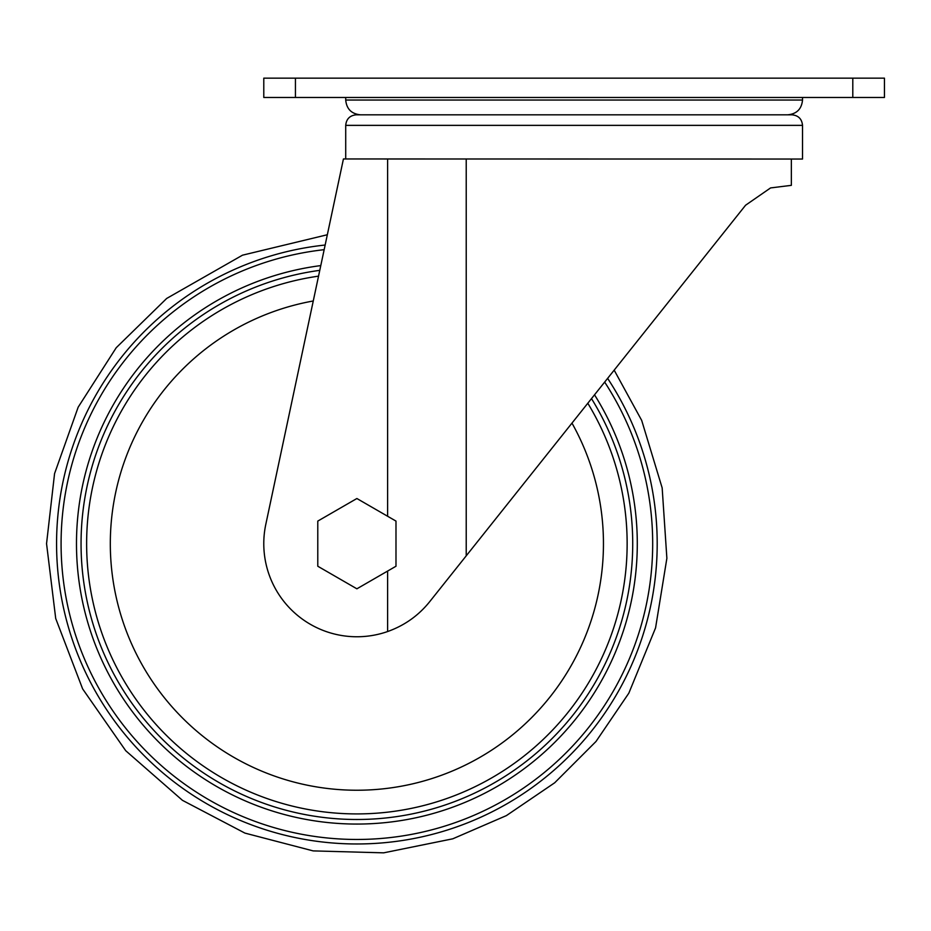 <?xml version="1.0" encoding="UTF-8"?>
<svg xmlns="http://www.w3.org/2000/svg" width="931" height="931" viewBox="0 0 931 931"><rect width="100%" height="100%" fill="white"/><g stroke="black" fill="none" stroke-linecap="round" stroke-linejoin="round"><path stroke-width="1.4" d="M345.715 158.968L345.715 125.359L802.522 125.359L802.522 159.038L343.434 158.968L265.812 524.316A93.1 93.1 0 0 0 387.61 631.544C404.508 625.516 418.543 615.566 429.691 601.682L745.58 205.227L770.577 187.922L791.35 185.35L791.35 159.038M614.169 370.142L641.692 420.416L662.162 487.914L666.875 558.286L655.564 627.901L628.832 693.164L596.003 741.472L554.701 782.773L506.383 815.614L452.78 838.808L383.653 852.843L313.153 850.899L244.911 833.094L182.453 800.334L125.72 750.712L82.626 688.882L55.709 618.475L46.55 543.657L54.568 473.588L78.192 407.138L116.224 347.729L166.672 298.455L242.491 255.187L327.34 234.74L337.825 185.35M345.715 125.359C346.332 118.959 349.858 115.444 356.259 114.816L791.967 114.816C798.379 115.444 801.894 118.959 802.522 125.359M852.796 97.476L263.787 97.476L263.787 78.157L884.45 78.157L884.45 97.476L852.796 97.476L852.796 78.157M395.989 566.234L395.989 521.092L356.887 498.516L317.785 521.092L317.785 566.234L356.887 588.811L395.989 566.234M345.715 97.476L345.715 100.036L802.522 100.036L802.522 97.476M387.61 516.251L387.61 158.968M466.222 555.842L466.222 159.038M387.61 631.544L387.61 571.075M295.441 97.476L295.441 78.157M56.57 543.657A300.317 300.317 0 0 1 325.152 245.028A300.317 300.317 0 0 0 56.57 543.657A300.317 300.317 0 0 0 443.168 831.313A300.317 300.317 0 0 0 607.617 378.37A300.317 300.317 0 0 1 443.168 831.313A300.317 300.317 0 0 1 56.57 543.657M604.661 382.094A295.802 295.802 0 0 1 441.166 827.205A295.802 295.802 0 0 1 61.085 543.657A295.802 295.802 0 0 1 324.163 249.683M594.525 394.814A280.406 280.406 0 0 1 434.323 813.159A280.406 280.406 0 0 1 76.482 543.657A280.406 280.406 0 0 1 320.776 265.591M591.499 398.608A275.832 275.832 0 0 1 432.275 808.992A275.832 275.832 0 0 1 81.055 543.657A275.832 275.832 0 0 1 319.775 270.339M587.798 403.251A270.246 270.246 0 0 1 429.796 803.895A270.246 270.246 0 0 1 86.63 543.657A270.246 270.246 0 0 1 318.542 276.146M571.971 423.105A246.575 246.575 0 0 1 419.183 782.238A246.575 246.575 0 0 1 110.312 543.657A246.575 246.575 0 0 1 313.258 300.981M802.522 100.036C801.649 109.008 796.727 113.931 787.754 114.816M345.715 100.036C346.588 109.008 351.511 113.931 360.483 114.816"/></g></svg>
